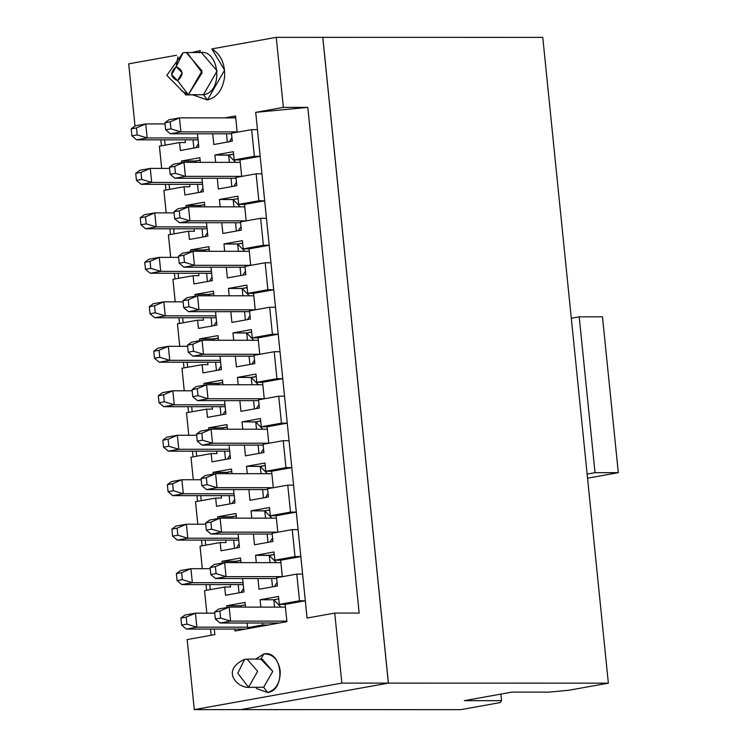<?xml version="1.0" encoding="UTF-8"?>
<svg xmlns="http://www.w3.org/2000/svg" width="747" height="747" viewBox="0 0 747 747"><rect width="100%" height="100%" fill="white"/><g stroke="black" fill="none" stroke-linecap="round" stroke-linejoin="round"><path stroke-width="1.12" d="M221.495 498.081L221.252 495.644L221.495 498.081L215.678 498.081L221.495 498.081M200.728 495.644L201.232 500.677L200.728 495.644M195.518 501.704L215.678 498.081L216.518 506.307L215.678 498.081L195.518 501.704L197.806 524.217L195.518 501.704M226.808 472.431L213.063 472.347L213.24 474.112L213.063 472.347L231.505 469.032L231.981 473.682L231.505 469.032L213.063 472.347L226.799 472.347L231.757 471.45M230.001 503.889L229.161 495.644L230.001 503.889M226.929 473.682L226.808 472.477L226.929 473.682M196.713 456.202L196.209 451.169L196.713 456.202M192.203 411.728L191.69 406.695L192.203 411.728M187.684 367.253L187.17 362.22L187.684 367.253M183.164 322.779L182.651 317.746L183.164 322.779M178.645 278.295L178.131 273.262L178.645 278.295M174.126 233.82L173.621 228.787L174.126 233.82M169.616 189.346L169.102 184.313L169.616 189.346M165.124 145.151L164.583 139.838L165.124 145.151M160.848 139.838L161.455 145.805L160.848 139.838M165.367 184.313L165.946 190.009L165.367 184.313M169.886 228.787L170.465 234.483L169.886 228.787M174.406 273.262L174.985 278.958L174.406 273.262M178.925 317.736L179.504 323.432L178.925 317.736M183.435 362.22L184.014 367.907L183.435 362.22M187.955 406.695L188.533 412.381L187.955 406.695M192.474 451.169L193.053 456.856L192.474 451.169M196.993 495.644L197.572 501.33L196.993 495.644M201.513 540.118L202.092 545.805L201.513 540.118M206.032 584.593L206.602 590.279L206.032 584.593M210.542 629.067L211.177 635.258L210.542 629.067M214.837 634.605L214.277 629.067L214.837 634.605L187.17 639.572L214.837 634.605M210.271 589.626L209.758 584.593L210.271 589.626M205.752 545.151L205.238 540.118L205.752 545.151M232.28 141.192L213.838 144.498L212.746 133.788L213.838 144.498L232.28 141.192L231.477 133.237L232.28 141.192M197.451 133.788L198.814 147.196L180.372 150.511L179.569 142.556L159.41 146.179L161.669 168.411L159.41 146.179L179.569 142.556L180.372 150.511L198.814 147.196L197.451 133.788M181.624 162.781L181.437 161.016L199.888 157.701L200.355 162.36L199.888 157.701L181.437 161.016L181.624 162.781M201.97 178.262L203.333 191.671L184.892 194.986L184.051 186.759L163.901 190.373L166.179 212.886L163.901 190.373L184.051 186.759L184.892 194.986L203.333 191.671L201.97 178.262M186.134 207.255L185.956 205.49L204.398 202.176L204.874 206.835L204.398 202.176L185.956 205.49L186.134 207.255M206.489 222.737L207.853 236.145L189.411 239.46L188.571 231.234L168.411 234.847L170.699 257.36L168.411 234.847L188.571 231.234L189.411 239.46L207.853 236.145L206.489 222.737M190.653 251.73L190.476 249.965L208.917 246.659L209.393 251.309L208.917 246.659L190.476 249.965L190.653 251.73M211.009 267.211L212.372 280.62L193.921 283.935L193.09 275.708L172.93 279.322L175.218 301.835L172.93 279.322L193.09 275.708L193.921 283.935L212.372 280.62L211.009 267.211M195.172 296.204L194.995 294.439L213.437 291.134L213.913 295.784L213.437 291.134L194.995 294.439L195.172 296.204M215.528 311.686L216.891 325.104L198.441 328.409L197.61 320.183L177.45 323.796L179.738 346.319L177.45 323.796L197.61 320.183L198.441 328.409L216.891 325.104L215.528 311.686M199.692 340.679L199.514 338.914L217.956 335.608L218.432 340.258L217.956 335.608L199.514 338.914L199.692 340.679M220.048 356.16L221.401 369.578L202.96 372.884L202.129 364.657L181.969 368.271L184.257 390.793L181.969 368.271L202.129 364.657L202.96 372.884L221.401 369.578L220.048 356.16M204.211 385.153L204.024 383.388L222.475 380.083L222.942 384.733L222.475 380.083L204.024 383.388L204.211 385.153M224.558 400.635L225.921 414.053L207.479 417.358L206.639 409.132L186.489 412.755L188.776 435.268L186.489 412.755L206.639 409.132L207.479 417.358L225.921 414.053L224.558 400.635M208.721 429.637L208.544 427.863L226.995 424.557L227.462 429.208L226.995 424.557L208.544 427.863L208.721 429.637M229.077 445.109L230.44 458.527L211.999 461.833L211.158 453.606L190.999 457.229L193.286 479.742L190.999 457.229L211.158 453.606L211.999 461.833L230.44 458.527L229.077 445.109M233.596 489.584L234.96 503.002L216.518 506.307L234.96 503.002L233.596 489.584M217.76 518.586L217.582 516.821L236.024 513.506L236.5 518.157L236.024 513.506L217.582 516.821L217.76 518.586M238.116 534.058L239.479 547.476L221.028 550.791L220.197 542.555L200.037 546.178L202.325 568.691L200.037 546.178L220.197 542.555L221.028 550.791L239.479 547.476L238.116 534.058M222.279 563.061L222.102 561.296L240.543 557.981L241.02 562.631L240.543 557.981L222.102 561.296L222.279 563.061M242.635 578.533L243.998 591.951L225.547 595.266L224.716 587.03L204.557 590.653L206.844 613.166L204.557 590.653L224.716 587.03L225.547 595.266L243.998 591.951L242.635 578.533M226.799 607.535L226.612 605.77L245.063 602.456L245.53 607.115L245.063 602.456L226.612 605.77L226.799 607.535M247.145 623.017L247.621 627.667L262.645 624.978L262.44 623.017L262.645 624.978L247.621 627.667L247.145 623.017M260.824 607.115L260.077 599.757L278.528 596.451L279.331 604.398L299.491 600.784L296.783 574.098L276.623 577.711L277.454 585.947L259.013 589.252L257.92 578.542L259.013 589.252L277.454 585.947L276.623 577.711L296.783 574.098L299.491 600.784L279.331 604.398L278.528 596.451L260.077 599.757L260.824 607.115M256.305 562.64L255.567 555.282L274.009 551.977L274.84 560.203L295 556.58L292.264 529.623L272.104 533.237L272.944 541.463L254.494 544.778L253.41 534.068L254.494 544.778L272.944 541.463L272.104 533.237L292.264 529.623L295 556.58L274.84 560.203L274.009 551.977L255.567 555.282L256.305 562.64M251.795 518.166L251.048 510.808L269.49 507.502L270.33 515.729L290.48 512.106L287.744 485.139L267.585 488.762L268.425 496.988L249.974 500.303L248.891 489.593L249.974 500.303L268.425 496.988L267.585 488.762L287.744 485.139L290.48 512.106L270.33 515.729L269.49 507.502L251.048 510.808L251.795 518.166M247.276 473.691L246.529 466.333L264.97 463.019L265.811 471.254L285.97 467.631L283.225 440.665L263.065 444.288L263.906 452.514L245.464 455.829L244.372 445.109L245.464 455.829L263.906 452.514L263.065 444.288L283.225 440.665L285.97 467.631L265.811 471.254L264.97 463.019L246.529 466.333L247.276 473.691M242.756 429.208L242.009 421.859L260.451 418.544L261.291 426.78L281.451 423.157L278.706 396.19L258.555 399.813L259.386 408.039L240.945 411.354L239.852 400.635L240.945 411.354L259.386 408.039L258.555 399.813L278.706 396.19L281.451 423.157L261.291 426.78L260.451 418.544L242.009 421.859L242.756 429.208M238.237 384.733L237.49 377.384L255.941 374.07L256.772 382.305L276.932 378.682L274.196 351.716L254.036 355.339L254.867 363.565L236.425 366.88L235.333 356.16L236.425 366.88L254.867 363.565L254.036 355.339L274.196 351.716L276.932 378.682L256.772 382.305L255.941 374.07L237.49 377.384L238.237 384.733M233.718 340.258L232.971 332.91L251.422 329.595L252.253 337.831L272.412 334.208L269.676 307.241L249.517 310.864L250.348 319.09L231.906 322.405L230.823 311.686L231.906 322.405L250.348 319.09L249.517 310.864L269.676 307.241L272.412 334.208L252.253 337.831L251.422 329.595L232.971 332.91L233.718 340.258M229.208 295.784L228.461 288.435L246.902 285.121L247.733 293.356L267.893 289.733L265.157 262.767L244.997 266.39L245.838 274.616L227.387 277.931L226.304 267.211L227.387 277.931L245.838 274.616L244.997 266.39L265.157 262.767L267.893 289.733L247.733 293.356L246.902 285.121L228.461 288.435L229.208 295.784M224.688 251.309L223.941 243.961L242.383 240.646L243.223 248.872L263.374 245.259L260.638 218.292L240.478 221.915L241.318 230.141L222.877 233.456L221.784 222.737L222.877 233.456L241.318 230.141L240.478 221.915L260.638 218.292L263.374 245.259L243.223 248.872L242.383 240.646L223.941 243.961L224.688 251.309M220.169 206.835L219.422 199.486L237.863 196.172L238.704 204.398L258.864 200.784L256.118 173.818L235.968 177.441L236.799 185.667L218.357 188.982L217.265 178.262L218.357 188.982L236.799 185.667L235.968 177.441L256.118 173.818L258.864 200.784L238.704 204.398L237.863 196.172L219.422 199.486L220.169 206.835M215.65 162.36L214.903 155.012L233.353 151.697L234.185 159.923L254.344 156.31L251.636 129.623L231.477 133.237L251.636 129.623L254.344 156.31L234.185 159.923L233.353 151.697L214.903 155.012L215.65 162.36M216.975 453.606L216.733 451.169L216.975 453.606L211.158 453.606L216.975 453.606M212.465 409.132L212.213 406.695L212.465 409.132L206.639 409.132L212.465 409.132M207.946 364.657L207.694 362.22L207.946 364.657L202.129 364.657L207.946 364.657M203.427 320.183L203.175 317.746L203.427 320.183L197.61 320.183L203.427 320.183M198.907 275.708L198.665 273.271L198.907 275.708L193.09 275.708L198.907 275.708M194.388 231.234L194.145 228.797L194.388 231.234L188.571 231.234L194.388 231.234M189.878 186.759L189.626 184.322L189.878 186.759L184.051 186.759L189.878 186.759M211.849 48.91C220.823 54.344 225.08 63.607 224.632 76.698C222.858 89.593 217.144 97.353 207.489 99.977L192.847 94.916L207.489 99.977L224.576 70.162L211.849 48.91L276.25 37.35L211.849 48.91M199.197 52.701L200.383 50.591L191.839 52.505L200.383 50.591L199.197 52.701C219.459 47.883 223.969 92.217 203.464 94.72L207.489 99.977L203.464 94.72L217.134 70.872L201.335 52.505L186.199 52.505L202.007 70.872L188.328 94.72L203.464 94.72L186.19 94.906L203.464 94.72M176.572 55.25L128.689 63.84L135.002 125.982L128.689 63.84L176.572 55.25M185.387 142.556L185.107 139.848L185.387 142.556L179.569 142.556L185.387 142.556M224.894 117.886L235.538 115.981L237.191 132.21L235.538 115.981L224.894 117.886M257.454 129.623L255.698 112.358L283.365 107.391L276.25 37.35L322.76 37.359L276.25 37.35L283.365 107.391L255.698 112.358L257.454 129.623L251.636 129.623L257.454 129.623L260.161 156.31L254.344 156.31L260.161 156.31L257.454 129.623M268.462 624.978L234.997 630.982L234.801 629.077L234.997 630.982L253.438 627.676L247.621 627.667L253.438 627.676L268.462 624.978L262.645 624.978L268.462 624.978L286.904 621.663L268.462 624.978M187.17 639.572L194.285 709.613L341.846 683.113L334.731 613.082L307.064 618.049L305.308 600.784L285.149 604.398L286.904 621.663L285.149 604.398L279.331 604.398L285.149 604.398L305.308 600.784L299.491 600.784L305.308 600.784L302.6 574.098L296.783 574.098L302.6 574.098L307.064 618.049L334.731 613.082L359.167 613.082L307.801 107.391L255.698 112.358L307.801 107.391L283.365 107.391L307.801 107.391L359.167 613.082L334.731 613.082L341.846 683.113L194.285 709.613L240.795 709.613L388.356 683.122L341.846 683.113L388.356 683.122L322.76 37.359L388.356 683.122L240.795 709.613L194.285 709.613L187.17 639.572M263.766 653.989C272.627 653.644 278.108 659.199 280.209 670.647C280.47 682.431 276.287 689.714 267.678 692.506L256.856 688.706L255.679 687.38L256.856 688.706L267.678 692.506L263.654 687.259L267.678 692.506C286.465 690.209 282.338 649.573 263.766 653.989L255.679 659.115L263.766 653.989L260.806 659.246L263.766 653.989M230.534 587.03L230.281 584.593L230.534 587.03L224.716 587.03L230.534 587.03M226.014 542.555L225.771 540.118L226.014 542.555L220.197 542.555L226.014 542.555M227.321 142.079L226.481 133.788L227.321 142.079M193.856 148.093L193.025 139.848L193.856 148.093M195.182 161.109L181.437 161.016L195.172 161.016L200.131 160.129M198.375 192.567L197.544 184.322L198.375 192.567M195.312 162.36L195.191 161.156L195.312 162.36M202.895 237.042L202.054 228.797L202.895 237.042M199.71 205.593L199.822 206.835L199.701 205.584L185.956 205.49L199.692 205.49L204.65 204.603M209.179 249.181L204.22 250.077L190.476 249.965L204.211 249.965L209.169 249.078M207.414 281.516L206.574 273.271L207.414 281.516M204.342 251.309L204.22 250.105L204.342 251.309M208.73 294.523L194.995 294.439L208.73 294.439L213.679 293.552M211.933 325.991L211.093 317.746L211.933 325.991M208.861 295.784L208.74 294.579L208.861 295.784M213.268 339.026L213.381 340.258L213.25 339.007L199.514 338.914L213.24 338.923L218.199 338.027M216.453 370.465L215.612 362.22L216.453 370.465M217.788 383.5L204.024 383.388L217.76 383.398L222.718 382.501M220.963 414.94L220.132 406.695L220.963 414.94M217.9 384.733L217.779 383.528L217.9 384.733M227.247 427.088L222.289 427.956L222.419 429.208L222.289 427.956L208.544 427.863L222.279 427.872L227.237 426.976M225.482 459.414L224.642 451.169L225.482 459.414M234.521 548.363L233.68 540.118L234.521 548.363M231.449 518.157L231.327 516.961L231.449 518.157M231.327 516.905L230.393 516.905M230.393 516.896L217.582 516.821L231.318 516.821L236.276 515.934M235.856 561.399L235.968 562.631L235.837 561.38L222.102 561.296L235.828 561.296L240.786 560.409M239.04 592.838L238.2 584.593L239.04 592.838M242.766 629.59L242.719 629.077L242.766 629.59M240.487 607.106L240.347 605.77L226.612 605.77L240.347 605.77L245.305 604.883L240.347 605.77L240.487 607.106M276.231 623.577L276.175 623.017L276.231 623.577M274.56 607.115L273.813 599.766L260.077 599.757L273.813 599.766L278.771 598.87L273.813 599.766L274.56 607.115M282.338 576.684L280.667 560.203L274.84 560.203L280.667 560.203L300.817 556.58L295 556.58L300.817 556.58L298.081 529.623L292.264 529.623L298.081 529.623L302.6 574.098L300.817 556.58L280.667 560.203L282.338 576.684M274.27 554.573L269.312 555.46L276.399 562.64L269.312 555.46L270.041 562.64L269.312 555.46L255.567 555.282L269.293 555.282L274.252 554.395M272.496 586.834L271.656 578.542L272.496 586.834M277.819 532.209L276.147 515.729L270.33 515.729L276.147 515.729L296.307 512.106L290.48 512.106L296.307 512.106L293.562 485.148L287.744 485.139L293.562 485.148L298.081 529.623L296.307 512.106L276.147 515.729L277.819 532.209L221.551 532.163L277.819 532.172M267.986 542.359L267.137 534.068L267.986 542.359M265.521 518.166L264.793 510.948L265.521 518.166M264.802 510.911L251.048 510.808L264.774 510.808L269.732 509.921M273.299 487.735L271.628 471.254L265.811 471.254L271.628 471.254L291.788 467.631L285.97 467.631L291.788 467.631L289.042 440.665L283.225 440.665L289.042 440.665L293.562 485.148L291.788 467.631L271.628 471.254L273.299 487.735M260.283 466.436L261.011 473.691L260.273 466.427L246.529 466.333L260.264 466.333L265.222 465.446M263.467 497.885L262.627 489.593L263.467 497.885M268.78 443.26L267.109 426.78L261.291 426.78L267.109 426.78L287.268 423.157L281.451 423.157L287.268 423.157L284.532 396.19L278.706 396.19L284.532 396.19L289.042 440.665L287.268 423.157L267.109 426.78L268.78 443.26M255.754 421.952L242.009 421.859L255.745 421.859L260.703 420.972M258.948 453.41L258.107 445.119L258.948 453.41M256.492 429.217L255.754 421.999L256.492 429.217M264.27 398.786L262.589 382.305L256.772 382.305L262.589 382.305L282.749 378.682L276.932 378.682L282.749 378.682L280.013 351.716L274.196 351.716L280.013 351.716L284.532 396.19L282.749 378.682L262.589 382.305L264.27 398.786M251.253 377.487L237.49 377.384L251.225 377.384L256.184 376.497M254.428 408.936L253.588 400.644L254.428 408.936M251.972 384.742L251.244 377.524L251.972 384.742M259.751 354.311L258.079 337.831L252.253 337.831L258.079 337.831L278.229 334.208L272.412 334.208L278.229 334.208L275.494 307.241L269.676 307.241L275.494 307.241L280.013 351.716L278.229 334.208L258.079 337.831L259.751 354.311M246.734 333.013L232.971 332.91L246.706 332.91L251.664 332.023M249.909 364.461L249.068 356.17L249.909 364.461M247.453 340.268L246.725 333.05L247.453 340.268M255.231 309.837L253.56 293.356L247.733 293.356L253.56 293.356L273.71 289.733L267.893 289.733L273.71 289.733L270.974 262.767L265.157 262.767L270.974 262.767L275.494 307.241L273.71 289.733L253.56 293.356L255.231 309.837L198.963 309.79L255.231 309.8M242.196 288.519L228.461 288.435L242.187 288.435L247.145 287.548M245.399 319.977L244.549 311.695L245.399 319.977M242.934 295.784L242.205 288.575L242.934 295.784M250.712 265.362L249.04 248.882L243.223 248.872L249.04 248.882L269.2 245.259L263.374 245.259L269.2 245.259L266.455 218.292L260.638 218.292L266.455 218.292L270.974 262.767L269.2 245.259L249.04 248.882L250.712 265.362M237.695 244.064L238.424 251.309L237.686 244.045L223.941 243.961L237.677 243.961L242.635 243.074M240.879 275.503L240.039 267.211L240.879 275.503M246.193 220.888L244.521 204.398L238.704 204.398L244.521 204.398L264.681 200.784L258.864 200.784L264.681 200.784L261.945 173.818L256.118 173.818L261.945 173.818L266.455 218.292L264.681 200.784L244.521 204.398L246.193 220.888M236.36 231.028L235.52 222.737L236.36 231.028M233.904 206.835L233.167 199.626L233.904 206.835M238.125 198.702L232.233 199.57M232.233 199.561L219.422 199.486L233.157 199.486L238.116 198.599M241.683 176.413L240.002 159.923L234.185 159.923L240.002 159.923L260.161 156.31L261.945 173.818L260.161 156.31L240.002 159.923L241.683 176.413M233.615 154.293L228.657 155.189L235.744 162.36L228.657 155.189L229.385 162.36L228.657 155.189L214.903 155.012L228.638 155.012L233.596 154.115M231.841 186.554L231 178.262L231.841 186.554M232.812 117.886L235.678 117.372L232.812 117.886M260.806 659.246L272.767 671.357L263.654 687.259L247.098 687.38L263.654 687.259L272.767 671.357L262.225 659.115L247.098 659.115L257.64 671.357L248.518 687.259L237.789 673.243L244.596 659.33L245.67 659.237M244.596 659.33L237.789 673.243L248.518 687.259L257.64 671.357L247.098 659.115L244.596 659.33C222.12 669.545 235.109 685.989 247.098 687.38L263.644 687.259M183.08 52.776L176.171 66.698C183.473 70.143 183.949 74.812 177.599 80.713L188.328 94.72L202.129 72.758L186.965 52.523M177.599 80.713L182.156 72.758L176.171 66.698L171.614 74.653L177.599 80.713C170.297 77.268 169.83 72.599 176.171 66.698L177.87 56.875M185.424 94.888L188.328 94.72L181.4 90.676M231.766 471.562L226.78 472.449L227.994 473.682M234.605 499.5L231.953 503.543M234.016 493.758L183.304 493.748L172.772 495.634L234.213 495.644L172.772 495.634L183.304 493.748L234.016 493.758M171.343 481.628L181.885 479.742L183.304 493.748L173.332 490.714L168.066 491.666L172.772 495.634L168.066 491.666L167.356 484.654L171.343 481.628L167.356 484.654L172.622 483.711L181.885 479.742L171.343 481.628M231.934 137.747L229.366 141.715L231.934 137.747M198.469 143.751L195.91 147.719L198.469 143.751M200.14 160.25L195.163 161.128L196.368 162.36M202.979 188.179L200.336 192.212M204.659 204.706L199.673 205.602L200.887 206.835M207.498 232.653L204.855 236.687M204.192 250.077L205.406 251.309M212.017 277.128L209.365 281.161M213.698 293.655L208.712 294.551L209.926 295.784M216.537 321.602L213.885 325.636M218.208 338.13L213.231 339.026L214.445 340.258M221.047 366.077L218.404 370.11M222.727 382.613L217.75 383.5L218.955 384.733M225.566 410.551L222.923 414.585M222.261 427.975L223.474 429.208M230.085 455.026L227.443 459.06M236.285 516.037L231.299 516.933L232.513 518.157M239.124 543.975L236.472 548.018M240.805 560.53L235.819 561.408L237.032 562.631M243.634 588.449L240.992 592.492M241.655 607.106L240.347 605.77L241.655 607.106M280.956 607.115L273.813 599.766L280.956 607.115M277.1 582.445L274.457 586.479M272.58 537.952L269.919 542.014L272.58 537.952M269.751 510.024L264.765 510.92L271.889 518.166M268.07 493.496L265.418 497.53M265.232 465.549L260.245 466.445L267.37 473.691M263.551 449.022L260.908 453.055M260.712 421.075L255.726 421.971L262.86 429.217M259.032 404.538L256.389 408.581M256.193 376.6L251.216 377.496L258.341 384.742M254.512 360.063L251.87 364.106M251.674 332.126L246.697 333.022L253.821 340.268M249.993 315.589L247.35 319.632M247.154 287.651L242.177 288.547L249.302 295.793M245.483 271.114L242.831 275.157M242.644 243.177L237.658 244.073L244.783 251.319M240.964 226.64L238.312 230.683M233.139 199.598L240.273 206.835M236.444 182.165L233.802 186.208M201.195 479.742L181.885 479.742L172.622 483.711L173.332 490.714L183.304 493.748L181.885 479.742M231.533 133.788L170.353 133.778L180.895 131.892L170.923 128.857L165.647 129.801L164.938 122.797L168.934 119.772L179.467 117.877L235.735 117.886L179.467 117.877L180.895 131.892L237.154 131.902L180.895 131.892L170.353 133.778L231.533 133.778M165.059 123.937L145.74 123.937L147.168 137.943L197.88 137.952L147.168 137.943L136.626 139.838L198.067 139.848L136.626 139.838L147.168 137.943L145.74 123.937L136.477 127.914L137.196 134.918L147.168 137.943L137.196 134.918L131.92 135.861L136.626 139.838L131.92 135.861L131.211 128.857L135.207 125.832L145.74 123.937L135.207 125.832L131.211 128.857L136.477 127.914L145.74 123.937M169.569 168.411L150.259 168.411L139.717 170.307L150.259 168.411L151.688 182.417L141.146 184.313L202.586 184.322L141.146 184.313L151.688 182.417L202.4 182.427M202.4 182.436L151.688 182.417L141.706 179.392L136.44 180.335L141.146 184.313L136.44 180.335L135.73 173.332L140.996 172.389L150.259 168.411L140.996 172.389L141.706 179.392L151.688 182.417L150.259 168.411M206.91 226.911L156.198 226.892L145.665 228.787L207.106 228.797L145.665 228.787L156.198 226.892L206.91 226.901M144.236 214.781L154.778 212.886L156.198 226.892L146.225 223.867L140.959 224.81L145.665 228.787L140.959 224.81L140.249 217.807L144.236 214.781L140.249 217.807L145.516 216.863L154.778 212.886L144.236 214.781M174.088 212.886L154.778 212.886L145.516 216.863L146.225 223.867L156.198 226.892L154.778 212.886M211.429 271.385L160.717 271.366L150.175 273.262L211.625 273.271L150.175 273.262L160.717 271.366L211.429 271.376M148.756 259.256L159.298 257.36L160.717 271.366L150.745 268.341L145.478 269.284L150.175 273.262L145.478 269.284L144.769 262.281L148.756 259.256L144.769 262.281L150.035 261.338L159.298 257.36L148.756 259.256M178.608 257.36L159.298 257.36L150.035 261.338L150.745 268.341L160.717 271.366L159.298 257.36M215.948 315.86L165.236 315.841L154.694 317.736L216.144 317.746L154.694 317.736L165.236 315.841L215.948 315.85M153.275 303.73L163.817 301.835L165.236 315.841L155.264 312.816L149.998 313.759L154.694 317.736L149.998 313.759L149.279 306.756L153.275 303.73L149.279 306.756L154.554 305.812L163.817 301.835L153.275 303.73M183.127 301.844L163.817 301.835L154.554 305.812L155.264 312.816L165.236 315.841L163.817 301.835M220.468 360.334L169.756 360.325L159.214 362.211L220.654 362.22L159.214 362.211L169.756 360.325L220.468 360.325M157.794 348.205L168.327 346.309L169.756 360.325L159.783 357.29L154.508 358.233L159.214 362.211L154.508 358.233L153.798 351.23L157.794 348.205L153.798 351.23L159.074 350.287L168.327 346.309L157.794 348.205M187.646 346.319L168.327 346.309L159.074 350.287L159.783 357.29L169.756 360.325L168.327 346.309M224.987 404.809L174.275 404.799L163.733 406.685L225.174 406.695L163.733 406.685L174.275 404.799L224.987 404.799M162.314 392.679L172.846 390.784L174.275 404.799L164.303 401.765L159.027 402.708L163.733 406.685L159.027 402.708L158.317 395.705L162.314 392.679L158.317 395.705L163.584 394.761L172.846 390.784L162.314 392.679M192.156 390.793L172.846 390.784L163.584 394.761L164.303 401.765L174.275 404.799L172.846 390.784M229.506 449.283L178.785 449.274L168.252 451.16L229.693 451.169L168.252 451.16L178.785 449.274L229.506 449.274M166.824 437.154L177.366 435.258L178.785 449.274L168.813 446.239L163.546 447.182L168.252 451.16L163.546 447.182L162.837 440.179L166.824 437.154L162.837 440.179L168.103 439.236L177.366 435.258L166.824 437.154M196.676 435.268L177.366 435.258L168.103 439.236L168.813 446.239L178.785 449.274L177.366 435.258M175.862 526.103L186.405 524.217L187.824 538.223L177.282 540.109L238.732 540.118L177.282 540.109L187.824 538.223L238.536 538.232L187.824 538.223L177.851 535.188L172.585 536.141L177.282 540.109L172.585 536.141L171.866 529.137L177.142 528.185L186.405 524.217L175.862 526.103L171.866 529.137L175.862 526.103M205.714 524.217L186.405 524.217L177.142 528.185L177.851 535.188L187.824 538.223L186.405 524.217M243.055 582.707L192.343 582.697L181.801 584.593L243.251 584.602L181.801 584.593L192.343 582.697L243.055 582.707M180.382 570.577L190.924 568.691L192.343 582.697L182.371 579.663L177.095 580.615L181.801 584.593L177.095 580.615L176.385 573.612L180.382 570.577L176.385 573.612L181.661 572.66L190.924 568.691L180.382 570.577M210.234 568.691L190.924 568.691L181.661 572.66L182.371 579.663L192.343 582.697L190.924 568.691M245.679 629.077L186.32 629.067L245.679 629.077M184.901 615.052L195.434 613.166L196.863 627.172L247.574 627.181L196.863 627.172L186.32 629.067L181.614 625.09L180.905 618.086L184.901 615.052L180.905 618.086L186.171 617.134L195.434 613.166L184.901 615.052M214.744 613.166L195.434 613.166L186.171 617.134L186.89 624.137L196.863 627.172L195.434 613.166M279.406 623.017L220.048 623.007L279.443 623.007M218.628 609.001L229.161 607.106L285.429 607.115L229.161 607.106L230.59 621.112L286.848 621.13L230.59 621.112L220.048 623.007L215.341 619.03L214.632 612.026L218.628 609.001L214.632 612.026L219.898 611.083L229.161 607.106L218.628 609.001M214.109 564.527L224.651 562.631L280.909 562.64L224.651 562.631L226.07 576.637L282.329 576.647L226.07 576.637L215.528 578.533L276.707 578.533L215.528 578.533L226.07 576.637L224.651 562.631L214.109 564.527L210.112 567.552L215.388 566.609L224.651 562.631L215.388 566.609L216.098 573.612L226.07 576.637L216.098 573.612L210.822 574.555L215.528 578.533L210.822 574.555L210.112 567.552L214.109 564.527M209.59 520.052L220.132 518.157L276.39 518.166L220.132 518.157L221.551 532.163L211.009 534.058L272.188 534.058L211.009 534.058L221.551 532.163L220.132 518.157L209.59 520.052L205.593 523.077L210.869 522.134L220.132 518.157L210.869 522.134L211.578 529.137L221.551 532.163L211.578 529.137L206.312 530.081L211.009 534.058L206.312 530.081L205.593 523.077L209.59 520.052M267.669 489.593L206.499 489.584L217.032 487.688L207.059 484.663L217.032 487.688L215.612 473.682L206.349 477.66L207.059 484.663L201.793 485.606L201.083 478.603L205.07 475.578L201.083 478.603L206.349 477.66L215.612 473.682L205.07 475.578L215.612 473.682L271.871 473.691L215.612 473.682L217.032 487.688L273.299 487.698L217.032 487.688L206.499 489.584L267.669 489.574M200.551 431.103L211.093 429.208L267.361 429.217L211.093 429.208L212.521 443.214L268.78 443.223L212.521 443.214L201.979 445.109L263.149 445.1L201.979 445.109L212.521 443.214L211.093 429.208L200.551 431.103L196.564 434.128L201.83 433.185L211.093 429.208L201.83 433.185L202.54 440.188L212.521 443.214L202.54 440.188L197.273 441.132L201.979 445.109L197.273 441.132L196.564 434.128L200.551 431.103M196.041 386.629L206.574 384.733L262.841 384.742L206.574 384.733L208.002 398.739L264.261 398.749L208.002 398.739L197.46 400.635L258.63 400.625L197.46 400.635L208.002 398.739L206.574 384.733L196.041 386.629L192.044 389.654L197.311 388.701L206.574 384.733L197.311 388.701L198.03 395.714L208.002 398.739L198.03 395.714L192.754 396.657L197.46 400.635L192.754 396.657L192.044 389.654L196.041 386.629M254.12 356.17L192.941 356.16L203.483 354.265L193.51 351.239L203.483 354.265L202.064 340.258L192.801 344.227L193.51 351.239L188.235 352.182L187.525 345.179L191.521 342.145L187.525 345.179L192.801 344.227L202.064 340.258L191.521 342.145L202.064 340.258L258.322 340.268L202.064 340.258L203.483 354.265L259.741 354.274L203.483 354.265L192.941 356.16L254.12 356.151M187.002 297.67L197.544 295.784L253.803 295.793L197.544 295.784L198.963 309.79L188.421 311.686L249.601 311.676L188.421 311.686L198.963 309.79L197.544 295.784L187.002 297.67L183.006 300.705L188.281 299.752L197.544 295.784L188.281 299.752L188.991 306.756L198.963 309.79L188.991 306.756L183.725 307.708L188.421 311.686L183.725 307.708L183.006 300.705L187.002 297.67M245.081 267.221L183.911 267.211L194.444 265.316L184.472 262.281L194.444 265.316L193.025 251.309L183.762 255.278L184.472 262.281L179.205 263.233L178.496 256.23L182.483 253.196L178.496 256.23L183.762 255.278L193.025 251.309L182.483 253.196L193.025 251.309L249.283 251.319L193.025 251.309L194.444 265.316L250.712 265.325L194.444 265.316L183.911 267.211L245.081 267.202M177.963 208.721L188.505 206.835L244.773 206.844L188.505 206.835L189.925 220.841L246.193 220.851L189.925 220.841L179.392 222.727L240.562 222.727L179.392 222.727L189.925 220.841L188.505 206.835L177.963 208.721L173.976 211.756L179.243 210.803L188.505 206.835L179.243 210.803L179.952 217.807L189.925 220.841L179.952 217.807L174.686 218.759L179.392 222.727L174.686 218.759L173.976 211.756L177.963 208.721M173.444 164.247L183.986 162.36L240.254 162.36L183.986 162.36L185.415 176.367L241.673 176.376L185.415 176.367L174.873 178.253L236.043 178.253L174.873 178.253L185.415 176.367L183.986 162.36L173.444 164.247L169.457 167.272L174.723 166.329L183.986 162.36L174.723 166.329L175.442 173.332L185.415 176.367L175.442 173.332L170.167 174.284L174.873 178.253L170.167 174.284L169.457 167.272L173.444 164.247M173.332 490.714L172.622 483.711L167.356 484.654L168.066 491.666L173.332 490.714M322.807 37.359L542.77 37.387L322.807 37.359L388.403 683.122L322.807 37.359M240.842 709.613L388.403 683.122L240.842 709.613L460.806 709.65L240.842 709.613M165.647 129.801L170.353 133.778L165.647 129.801L170.923 128.857L180.895 131.892L179.467 117.877L170.213 121.854L170.923 128.857L170.213 121.854L179.467 117.877L168.934 119.772L164.938 122.797L170.213 121.854L164.938 122.797L165.647 129.801M139.717 170.307L135.73 173.332L139.717 170.307M229.161 607.106L219.898 611.083L220.617 618.086L230.59 621.112L229.161 607.106M201.793 485.606L206.499 489.584L201.793 485.606L207.059 484.663L206.349 477.66L201.083 478.603L201.793 485.606M188.235 352.182L192.941 356.16L188.235 352.182L193.51 351.239L192.801 344.227L187.525 345.179L188.235 352.182M179.205 263.233L183.911 267.211L179.205 263.233L184.472 262.281L183.762 255.278L178.496 256.23L179.205 263.233M460.806 709.65L500.331 702.553L501.554 700.658L464.317 700.658L511.742 692.142L548.989 692.142L568.841 690.256L608.366 683.16L388.403 683.122L608.366 683.16L542.77 37.387L608.366 683.16L568.841 690.256L548.989 692.142L511.742 692.142L464.317 700.658L501.554 700.658L500.331 702.553L460.806 709.65M196.863 627.172L186.89 624.137L181.614 625.09L186.32 629.067L196.863 627.172M230.59 621.112L220.617 618.086L215.341 619.03L220.048 623.007L230.59 621.112M137.196 134.918L136.477 127.914L131.211 128.857L131.92 135.861L137.196 134.918M141.706 179.392L140.996 172.389L135.73 173.332L136.44 180.335L141.706 179.392M146.225 223.867L145.516 216.863L140.249 217.807L140.959 224.81L146.225 223.867M150.745 268.341L150.035 261.338L144.769 262.281L145.478 269.284L150.745 268.341M155.264 312.816L154.554 305.812L149.279 306.756L149.998 313.759L155.264 312.816M159.783 357.29L159.074 350.287L153.798 351.23L154.508 358.233L159.783 357.29M164.303 401.765L163.584 394.761L158.317 395.705L159.027 402.708L164.303 401.765M168.813 446.239L168.103 439.236L162.837 440.179L163.546 447.182L168.813 446.239M177.851 535.188L177.142 528.185L171.866 529.137L172.585 536.141L177.851 535.188M182.371 579.663L181.661 572.66L176.385 573.612L177.095 580.615L182.371 579.663M186.89 624.137L186.171 617.134L180.905 618.086L181.614 625.09L186.89 624.137M220.617 618.086L219.898 611.083L214.632 612.026L215.341 619.03L220.617 618.086M216.098 573.612L215.388 566.609L210.112 567.552L210.822 574.555L216.098 573.612M211.578 529.137L210.869 522.134L205.593 523.077L206.312 530.081L211.578 529.137M202.54 440.188L201.83 433.185L196.564 434.128L197.273 441.132L202.54 440.188M198.03 395.714L197.311 388.701L192.044 389.654L192.754 396.657L198.03 395.714M188.991 306.756L188.281 299.752L183.006 300.705L183.725 307.708L188.991 306.756M179.952 217.807L179.243 210.803L173.976 211.756L174.686 218.759L179.952 217.807M175.442 173.332L174.723 166.329L169.457 167.272L170.167 174.284L175.442 173.332M500.892 694.084L501.554 700.658L500.892 694.084M587.544 478.201L618.311 472.674L595.032 472.674L587.123 474.093L595.032 472.674L618.311 472.674L587.544 478.201M602.484 316.831L618.311 472.674L602.484 316.831L579.205 316.831L595.032 472.674L579.205 316.831L571.296 318.25L579.205 316.831L602.484 316.831M186.199 52.505L182.987 52.794L166.805 75.363L186.19 94.906"/></g></svg>
